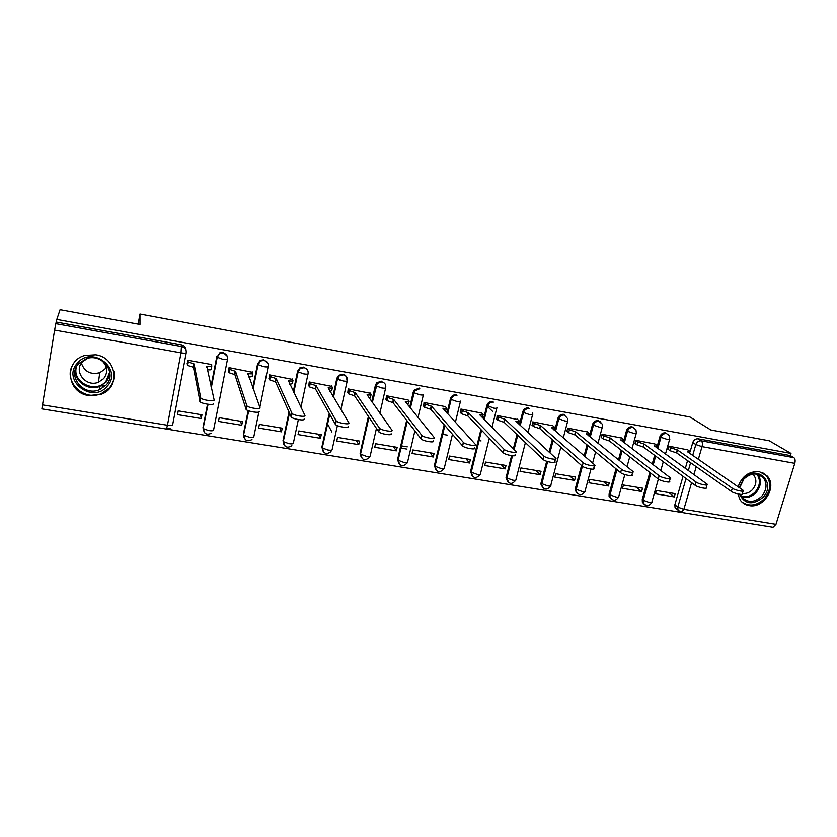 <?xml version="1.0" encoding="UTF-8"?>
<svg xmlns="http://www.w3.org/2000/svg" width="837" height="837" viewBox="0 0 837 837"><rect width="100%" height="100%" fill="white"/><g stroke="black" fill="none" stroke-linecap="round" stroke-linejoin="round"><path stroke-width="1.26" d="M227.287 356.3L223.06 352.398L219.88 352.764L216.971 357.158L220.058 353.381L223.249 353.015C226.388 353.905 227.81 355.924 227.528 359.063C227.423 359.69 225.77 359.753 222.59 359.24L216.971 357.158L211.165 387.008M267.714 363.08L263.781 359.805L260.286 360.339L257.587 363.896L257.838 364.534L260.558 360.967L264.053 360.433C267.129 361.302 268.51 363.3 268.196 366.397C268.196 367.045 266.637 367.119 263.519 366.627L257.838 364.534L253.015 388.41M307.378 369.839L303.726 367.077L299.887 367.841L297.606 371.136L297.941 371.774L300.232 368.479L304.082 367.705C307.095 368.562 308.434 370.529 308.1 373.605C308.204 374.265 306.719 374.348 303.674 373.867L297.941 371.774L293.651 392.197M346.821 380.029C347.177 376.995 345.88 375.049 342.929 374.202L338.682 375.311L336.872 378.23L337.29 378.879L339.111 375.949L343.369 374.85C346.319 375.698 347.627 377.633 347.271 380.678C347.46 381.348 346.058 381.442 343.076 380.971L337.29 378.879L333.335 397.031M566.984 417.809L563.625 414.346C560.842 414.137 558.949 415.414 557.944 418.165L558.802 418.866C559.807 416.104 561.7 414.828 564.494 415.037M601.269 423.365L598.162 420.634C595.421 420.425 593.548 421.691 592.544 424.422L593.454 425.123C594.458 422.382 596.342 421.116 599.083 421.325L602.19 424.056L602.399 426.839C602.86 427.466 601.897 427.581 599.522 427.205L593.454 425.123L590.231 437.113M634.927 428.973L632.092 426.807C629.403 426.598 627.551 427.853 626.526 430.563L627.499 431.264C628.524 428.554 630.376 427.299 633.075 427.508L635.911 429.674L636.35 433.001C636.79 433.597 635.879 433.712 633.609 433.346L627.499 431.264L624.318 442.857M667.999 434.612L665.446 432.865C662.799 432.677 660.958 433.911 659.933 436.6L660.958 437.312C661.994 434.623 663.825 433.378 666.482 433.576L669.035 435.313L669.715 439.059C670.144 439.624 669.265 439.739 667.099 439.383L660.958 437.312L657.798 448.538M737.763 493.893L740.274 500.139C742.461 503.11 745.401 504.92 749.105 505.579C763.857 508.854 777.563 486.517 767.163 475.981L759.347 471.66C749.021 471.074 741.948 476.117 738.119 486.789M88.806 395.566L101.319 394.227C120.79 387.468 116.845 357.608 95.805 354.794L84.956 355.432C63.539 360.883 66.855 393.013 88.806 395.566M42.174 408.937L768.544 526.536M406.96 449.103L400.944 448.098M60.076 309.711L56.801 319.42L790.996 453.424L769.266 440.796L710.875 429.998L689.981 417.004L139.946 314.032L139.967 324.484L60.076 309.711M42.384 404.878L167.452 425.248L166.448 429.057L41.871 408.885L54.604 330.092L55.828 323.678L181.828 346.549C185.04 347.46 186.515 349.51 186.253 352.691C186.044 353.319 184.307 353.371 181.033 352.848L54.604 330.092M56.801 319.42L55.828 323.678M677.436 509.712L675.061 507.787L674.863 504.753L683.034 476.347M685.325 468.385L687.564 460.612M690.169 451.582L692.774 442.532L695.84 444.562C696.876 441.894 698.696 440.66 701.322 440.848L793.842 457.64C795.15 458.718 795.464 460.622 794.784 463.342L775.983 524.318L773.011 527.258L681.297 512.411M793.842 457.64L790.327 455.59L790.996 453.424M687.805 449.867L669.004 446.226L668.052 449.574L668.658 449.678M674.287 496.916L675.229 493.642L656.438 490.513L655.507 493.799L674.287 496.916L668.784 492.564M641.623 491.497L642.544 488.191L623.439 485.01L622.519 488.337L641.623 491.497L636.402 487.176M654.952 443.997L635.817 440.304L634.885 443.683L635.471 443.788M608.384 485.994L609.305 482.656L589.855 479.423L588.955 482.782L608.384 485.994L603.477 481.693M621.535 438.044L602.054 434.267L601.133 437.688L601.698 437.782M600.129 421.586L599.585 421.178M574.58 480.396L575.479 477.027L555.695 473.732L554.805 477.121L574.58 480.396L569.976 476.107M587.522 431.976L567.706 428.136L566.795 431.578L567.34 431.683M540.179 474.694L541.058 471.294L520.938 467.946L520.059 471.367L540.179 474.694L535.91 470.436M552.912 425.803L532.75 421.89L532.363 425.468M505.171 468.898L506.04 465.466L485.554 462.055L484.696 465.508L505.171 468.898L501.237 464.661M517.695 419.515L497.157 415.539L496.77 419.138M469.547 462.997L470.394 459.523L449.542 456.05L448.695 459.544L469.547 462.997L465.968 458.791M481.83 413.122L460.936 409.063L460.528 412.704M433.273 456.992L434.11 453.487L412.882 449.95L412.055 453.476L433.273 456.992L430.061 452.807M445.326 406.615L424.045 402.482L423.627 406.144M396.351 450.871L397.167 447.335L375.551 443.736L374.746 447.293L396.351 450.871L393.516 446.728M408.153 399.992L386.474 395.765L386.045 399.469M358.749 444.646L359.554 441.068L337.541 437.406L336.746 441.005L358.749 444.646L356.311 440.534M370.299 393.244L348.213 388.933L347.773 392.668M331.902 432.007L327.497 423.846M320.456 438.306L321.241 434.685L298.819 430.95L298.045 434.591L320.456 438.306L318.426 434.225M331.734 386.38L309.24 381.975L308.78 385.742M281.452 431.84L282.226 428.188L259.376 424.39L258.623 428.063L281.452 431.84L279.851 427.791M292.437 379.402L269.524 374.882L269.054 378.68M241.715 425.259L242.468 421.566L219.189 417.694L218.457 421.409L241.715 425.259L240.554 421.252M252.397 372.298L229.045 367.652L228.564 371.482M201.225 418.552L201.947 414.828L178.229 410.873L177.517 414.629L201.225 418.552L200.514 414.587M211.583 365.089L211.688 364.555L187.791 360.287L187.3 364.158M203.496 430.762L202.993 427.55L207.524 404.229M211.008 386.328L216.804 356.531M244.048 437.678L243.368 434.162L248.139 410.611M252.764 387.73L257.587 363.896M283.837 444.426L283 440.639L288.985 412.17M293.316 391.507L297.606 371.136M322.883 450.997L321.9 447.01L329.203 413.478M332.927 396.351L336.872 378.23M361.218 457.41L360.088 453.256L368.385 416.439M371.701 401.708L375.415 385.187L375.918 385.847L377.225 383.419L381.923 381.85C384.821 382.687 386.087 384.612 385.711 387.615C385.993 388.295 384.675 388.399 381.756 387.939L375.918 385.847L372.193 402.398M398.841 463.688L397.596 459.387L406.677 420.32M409.701 407.337L413.258 392.03L413.834 392.699L414.629 390.921L419.776 388.734M435.784 469.819L434.424 465.414L444.175 424.767M446.968 413.112L450.421 398.736L451.059 399.416L451.394 398.464C452.629 396.215 454.47 395.221 456.939 395.493M472.058 475.824L470.593 471.336L480.919 429.559M483.545 418.939L486.904 405.338L487.626 405.987C488.63 403.183 490.566 401.896 493.432 402.126M507.682 481.704L506.019 477.812L511.595 455.673M513.353 448.758L516.963 434.56M519.442 424.777L522.738 411.804L523.523 412.495C524.527 409.701 526.442 408.425 529.277 408.634M542.679 487.458L540.901 484.152L541.058 482.865L546.697 461.271M549.093 452.095L552.336 439.687M554.701 430.605L557.944 418.165M577.059 493.108L575.26 490.336L575.375 488.484L581.537 465.498M584.121 455.82L587.051 444.886M589.332 436.391L592.544 424.422M610.843 498.653L609.074 496.331L609.106 493.997L616.011 468.835M618.491 459.827L621.159 450.128M623.356 442.124L626.526 430.563M644.04 504.094L642.345 502.148L642.261 499.427L649.836 472.486M652.211 464.043L654.649 455.37M656.783 447.805L659.933 436.6M481.055 440.921L479.078 440.586M447.628 435.188L442.679 434.34M138.136 324.139L139.946 314.032M381.41 381.201L376.723 382.771L375.415 385.187M419.191 388.075L414.053 390.262L413.258 392.03M456.28 394.823C453.821 394.551 451.98 395.545 450.745 397.784L450.421 398.736M492.711 401.446C489.844 401.226 487.908 402.513 486.914 405.307L493.589 408.1C496.31 408.529 497.408 408.393 496.896 407.703L496.937 407.473M528.482 407.954C525.657 407.734 523.742 409.021 522.738 411.804M56.361 322.078L181.566 344.854C184.36 345.566 185.856 347.303 186.044 350.065M790.327 455.59L698.225 438.829C695.62 438.64 693.8 439.875 692.774 442.532M106.069 385.146C117.525 373.501 102.449 352.879 86.42 358.665L78.626 363.666C66.667 375.991 83.648 396.864 99.498 389.697L106.069 385.146L102.25 386.422M407.295 446.864L401.457 445.88M668.951 446.403L671.033 447.868L677.499 450.013L676.662 452.932L670.207 450.777L668.125 449.302M634.279 428.879L634.456 428.209M743.078 491.152L742.335 493.6C744.428 495.588 734.154 493.558 731.329 491.424L676.662 452.932M677.499 450.013L732.281 488.233C735.116 490.356 745.39 492.386 743.298 490.419L687.533 451.802C689.636 452.137 690.483 452.022 690.075 451.457L687.25 449.49M635.764 440.471L637.742 441.936L644.187 444.091L643.371 447.031L636.926 444.865L634.959 443.401M706.972 484.989L706.261 487.427C708.447 489.488 697.849 487.458 695.128 485.282L643.371 447.031M644.187 444.091L696.07 482.06C698.79 484.215 709.389 486.255 707.202 484.215L654.388 445.901C656.595 446.257 657.474 446.131 657.055 445.535L654.419 443.62M602.012 434.445L603.875 435.889L610.288 438.054L609.482 441.026L603.069 438.86L601.217 437.406M670.175 478.701L669.485 481.139C671.776 483.273 660.832 481.223 658.238 479.026L609.482 441.026M610.288 438.054L659.158 475.761C661.764 477.948 672.707 480.009 670.406 477.885L620.677 439.906C622.979 440.262 623.91 440.136 623.46 439.519L621.023 437.657M598.549 420.718L600.851 422.455M739.217 487.542L743.695 478.701C757.046 463.384 777.05 483.19 762.915 497.408C752.672 505.464 744.878 504.408 739.5 494.248M740.316 494.364L741.749 497C747.661 503.027 754.294 502.807 761.67 496.362C766.87 489.823 767.393 483.598 763.25 477.676C757.297 472.382 750.841 472.832 743.884 479.046L739.646 487.835M752.766 474.129L753.76 475.102C756.941 479.706 756.522 484.539 752.505 489.593C749.523 492.637 746.154 493.903 742.398 493.401M741.854 501.98C749.261 506.887 756.753 505.82 764.317 498.789C770.814 490.608 771.442 482.855 766.211 475.5L762.601 472.643M107.115 386.307C92.53 404.302 61.258 380.239 77.454 363.091C92.405 344.938 123.321 369.546 107.115 386.307M106.268 367.171L104.771 369.263L99.739 372.727C90.584 374.913 84.474 371.733 81.398 363.174M101.968 360.705C107.649 366.376 108.214 372.35 103.673 378.627L98.473 382.206C86.148 387.657 73.122 371.44 82.371 361.919L87.519 358.362M72.756 364.859C62.765 381.023 83.69 401.718 101.319 393.589L109.291 388.012C113.403 383.168 114.92 377.644 113.853 371.429M109.27 376.943L109.961 376.263M567.664 428.303L569.411 429.747L575.793 431.913L574.998 434.916L568.616 432.75L566.879 431.296M632.678 472.298L631.998 474.725C634.394 476.944 623.084 474.872 620.615 472.643L574.998 434.916M575.793 431.913L621.525 469.348C623.994 471.566 635.314 473.637 632.908 471.44L586.36 433.796C588.777 434.173 589.75 434.037 589.29 433.388L587.04 431.589M532.698 422.057L534.33 423.501L540.692 425.667L539.907 428.701L533.556 426.525L531.924 425.07M594.437 465.759L593.778 468.197C596.279 470.478 584.582 468.396 582.259 466.136L539.907 428.701M540.692 425.667L583.148 462.809C585.481 465.048 597.179 467.14 594.678 464.87L551.447 427.581C553.968 427.979 554.994 427.833 554.512 427.163L552.462 425.416M497.115 415.696L498.622 417.129L504.941 419.306L504.177 422.371L497.858 420.195L496.362 418.741M555.444 459.094L554.805 461.532C557.411 463.886 545.295 461.794 543.14 459.503L504.177 422.371M487.5 406.52L492.742 411.522M504.941 419.306L544.019 456.134C546.184 458.404 558.3 460.507 555.695 458.174L515.895 421.252C518.542 421.66 519.61 421.513 519.107 420.812L517.266 419.128M460.894 409.22L462.296 410.685L468.553 412.829L467.799 415.926L461.543 413.771L460.151 412.296M482.939 414.964L482.468 417.862M515.079 454.753C517.695 457.128 505.37 455.077 503.267 452.775L467.799 415.926M468.553 412.829L504.125 449.364C506.239 451.656 518.563 453.717 515.948 451.352L479.706 414.807C482.468 415.236 483.587 415.089 483.085 414.357L481.432 412.725M424.003 402.628L425.311 404.125L431.494 406.227L430.762 409.356L424.579 407.242L423.281 405.736M446.32 408.383L445.514 411.511M474.6 447.879C476.964 450.201 464.734 448.234 462.61 445.943L430.762 409.356M431.494 406.227L463.457 442.491C465.581 444.761 477.812 446.749 475.447 444.447L442.857 408.247C445.671 408.686 446.874 408.55 446.445 407.828L444.96 406.217M386.443 395.901L387.646 397.449L393.756 399.511L393.034 402.67L386.924 400.599L385.731 399.05M409.021 401.687L407.755 404.951M433.294 440.879C435.397 443.139 423.25 441.235 421.116 438.965L393.034 402.67M393.756 399.511L421.942 435.481C424.077 437.73 436.234 439.645 434.121 437.406L405.317 401.572C408.205 402.011 409.471 401.886 409.136 401.174L407.818 399.584M348.192 389.059L349.27 390.638L355.306 392.668L354.595 395.859L348.569 393.829L347.491 392.229M339.508 380.05L337.824 377.477M371.032 394.855L370.425 397.575L369.222 398.224M391.13 433.733C392.982 435.931 380.887 434.1 378.753 431.84L354.595 395.859M355.306 392.668L379.559 428.314C381.703 430.542 393.798 432.394 391.946 430.218L367.087 394.761C370.038 395.221 371.377 395.106 371.136 394.405L369.985 392.825M309.219 382.07L310.171 383.712L316.135 385.69L315.444 388.923L309.491 386.935L308.529 385.282M297.02 376.148L297.083 376.901M332.331 387.897L331.724 390.712L329.914 391.329M348.098 426.431C349.688 428.575 337.635 426.797 335.501 424.568L315.444 388.923M316.135 385.69L336.275 420.99C338.43 423.208 350.483 424.997 348.883 422.873L328.135 387.834C331.149 388.295 332.571 388.19 332.425 387.5L331.452 385.941M269.504 374.945L270.33 376.64L276.22 378.586L275.54 381.85L269.66 379.904L268.844 378.188M292.908 380.804L292.301 383.712L289.811 384.288M304.145 418.981C305.474 421.063 293.463 419.347 291.318 417.14L275.54 381.85M276.22 378.586L292.071 413.52C294.226 415.707 306.248 417.443 304.909 415.372L288.451 380.762C291.527 381.243 293.034 381.149 292.981 380.469L292.207 378.931M229.045 367.663L229.715 369.441L235.532 371.346L234.883 374.652L229.066 372.737L228.396 370.937M252.732 373.574L252.125 376.577L248.913 377.079M259.261 411.365C260.328 413.384 248.327 411.72 246.172 409.544L234.883 374.652M235.532 371.346L246.915 405.882C249.07 408.048 261.081 409.722 260.004 407.724L248.003 373.564C251.152 374.055 252.743 373.972 252.784 373.312L252.209 371.785M187.833 360.297L188.304 362.097L194.058 363.969L193.431 367.307L187.676 365.434L187.185 363.488M211.771 366.208L211.175 369.316C211.133 369.891 209.805 370.027 207.189 369.724M213.404 403.591C214.209 405.547 202.198 403.936 200.053 401.781L193.431 367.307M194.058 363.969L200.765 398.077C202.92 400.212 214.942 401.844 214.126 399.898L206.77 366.229C209.993 366.732 211.667 366.658 211.813 365.999L211.437 364.513M186.222 352.848L172.673 424.715C172.432 425.51 170.696 425.688 167.452 425.248L181.033 352.848L181.566 344.854M674.863 504.753L677.792 507.107L686.026 478.555M688.338 470.561L690.588 462.735M692.68 455.506L695.84 444.562L702.034 446.644L698.33 459.398M696.217 466.701L693.936 474.6M691.592 482.667L683.871 509.325L775.983 524.318M794.784 463.342L702.034 446.644C702.693 443.851 702.463 441.915 701.322 440.848L698.225 438.829M202.993 427.55L207.806 404.271M227.486 359.272L213.581 430.03C213.445 430.825 211.792 431.013 208.633 430.574L203.328 428.67C204.008 433.817 206.687 435.345 211.384 433.263M243.368 434.162L248.484 410.747M268.143 366.679L259.847 407.274M258.884 411.992L253.852 436.611C253.81 437.416 252.251 437.615 249.154 437.186L243.776 435.23C244.53 440.555 247.271 441.999 251.989 439.571M283 440.639L289.299 412.892M308.026 373.951L300.964 407.253M298.349 419.609L293.368 443.066C293.431 443.882 291.946 444.091 288.922 443.673L283.471 441.674C284.339 447.188 287.133 448.527 291.872 445.702M321.9 447.01L322.287 447.795L329.6 414.2M347.177 381.076L340.91 409.617M337.384 425.635L332.163 449.406C332.32 450.233 330.918 450.442 327.958 450.044L322.423 447.994C323.438 453.738 326.304 454.941 331.033 451.635M360.088 453.256L360.548 454.052L368.866 417.161M385.606 388.065L379.883 413.237M376.43 428.45L370.257 455.631C370.498 456.468 369.169 456.688 366.271 456.291L360.663 454.198C361.877 460.183 364.817 461.239 369.483 457.368M397.596 459.387L398.13 460.193L407.232 421.042M410.266 408.037L413.834 392.699L419.714 394.782C422.57 395.231 423.815 395.116 423.449 394.426M423.334 394.928L418.019 417.579M414.88 430.929L407.65 461.752C407.975 462.589 406.73 462.809 403.894 462.432L398.203 460.287C399.657 466.544 402.66 467.412 407.221 462.913M434.424 465.414L435.031 466.219L444.803 425.499M447.607 413.813L451.059 399.416L456.992 401.509C459.785 401.948 460.957 401.812 460.496 401.122M460.371 401.666L455.37 422.35M452.472 434.309L444.384 467.747C444.792 468.594 443.61 468.835 440.837 468.458L435.073 466.272C436.715 472.696 439.749 473.428 444.165 468.469M470.593 471.336L471.273 472.141L481.62 430.281L471.273 472.152L477.121 474.38C479.821 474.736 480.94 474.506 480.469 473.658L489.289 438.253M484.246 419.651L487.626 406.018L484.257 419.651M506.134 477.153L506.877 477.969L512.516 455.788M514.117 449.521L517.726 435.292M520.227 425.489L523.523 412.495L529.528 414.587C532.133 414.995 533.179 414.87 532.688 414.189L532.782 412.986M541.058 482.865L541.863 483.681L547.639 461.574M549.919 452.848L553.163 440.419M555.538 431.317L558.802 418.866L564.839 420.948C567.319 421.346 568.323 421.22 567.842 420.572L567.842 418.5M575.375 488.484L576.243 489.3L582.416 466.272M585.011 456.583L587.951 445.629M609.106 493.997L610.027 494.824L616.953 469.62M619.443 460.591L622.111 450.871M642.261 499.427L643.245 500.254L650.841 473.261M653.226 464.807L655.664 456.123M644.961 504.889L643.329 502.974L643.245 500.254L649.261 502.462C651.416 502.765 652.305 502.566 651.918 501.886L658.363 479.12M611.763 499.48L609.995 497.157L610.027 494.824L616.022 497.032C618.271 497.345 619.202 497.147 618.794 496.435L624.841 474.579M578.001 493.987L576.128 491.162L576.243 489.3L582.196 491.518C584.561 491.842 585.523 491.633 585.105 490.89L590.985 469.097M543.631 488.379L541.706 484.979L541.863 483.681L547.785 485.899C550.254 486.245 551.269 486.025 550.83 485.24L560.842 447.209M508.655 482.677L506.877 477.969L512.767 480.187C515.351 480.543 516.419 480.312 515.958 479.496L525.406 442.606M473.051 476.86L471.273 472.152C472.863 478.544 475.876 479.287 480.292 474.391M399.898 464.912L398.13 460.193L407.316 421.147M362.295 458.749L360.548 454.052L368.971 417.318M324.003 452.472L322.287 447.795L329.736 414.441M284.978 446.069L283.304 441.423L289.445 413.237M245.21 439.519L243.598 434.937L248.715 410.831M204.667 432.834L203.129 428.324L208.068 404.302M435.031 466.219L444.845 425.541M679.487 511.742L677.991 510.151L677.792 507.107L683.871 509.325L681.151 512.38L675.061 507.787M677.185 449.961L676.348 452.88M671.033 447.868L670.207 450.777M732.281 488.233L731.329 491.424M643.862 444.028L643.046 446.979M637.742 441.936L636.926 444.865M696.07 482.06L695.128 485.282M609.964 437.992L609.158 440.973M603.875 435.889L603.069 438.86M659.158 475.761L658.238 479.026M757.883 474.349C761.722 480.208 761.126 486.276 756.073 492.574C751.762 496.885 747.012 498.392 741.812 497.084M741.226 496.215C746.322 497.617 750.998 496.184 755.267 491.936C760.205 485.732 760.739 479.789 756.836 474.129M110.034 374.673L106.414 381.871L99.917 386.37C88.398 391.423 73.656 381.18 75.456 369.169M76.512 366.7C71.469 382.321 95.774 394.091 106.006 381.222L109.783 372.005M575.458 431.85L574.663 434.863M569.411 429.747L568.616 432.75M621.525 469.348L620.615 472.643M540.346 425.604L539.562 428.638M534.33 423.501L533.556 426.525M583.148 462.809L582.259 466.136M504.596 419.243L503.832 422.308M498.622 417.129L497.858 420.195M544.019 456.134L543.14 459.503M468.207 412.767L467.444 415.863M462.265 410.653L461.511 413.74M504.083 449.333L503.225 452.733M431.139 406.165L430.396 409.293M425.248 404.051L424.505 407.169M463.353 442.386L462.505 445.828M393.39 399.448L392.668 402.607M387.541 397.334L386.82 400.484M421.775 435.303L420.948 438.787M354.93 392.605L354.229 395.796M349.134 390.481L348.433 393.672M379.339 428.063L378.533 431.589M315.758 385.627L315.068 388.86M310.004 383.513L309.324 386.736M336.014 420.676L335.229 424.244M275.833 378.523L275.153 381.787M270.142 376.399L269.472 379.663M291.768 413.133L291.004 416.753M235.134 371.272L234.486 374.578M229.505 369.159L228.857 372.455M248.003 373.564L247.878 374.223M246.58 405.432L245.837 409.094M193.661 363.896L193.023 367.234M188.084 361.772L187.457 365.11M206.77 366.229L206.603 367.14M200.409 397.565L199.698 401.268M101.403 393.557L101.319 394.227M642.345 502.148L643.329 502.974C646.29 506.573 649.093 506.406 651.751 502.493M669.579 439.54L665.467 454.062M663.291 461.752L660.791 470.551M609.074 496.331L609.995 497.157C612.851 501.206 615.729 501.175 618.627 497.063M575.26 490.336L576.128 491.162C578.796 495.724 581.736 495.86 584.927 491.539M540.901 484.152L541.706 484.979C544.123 490.126 547.095 490.451 550.652 485.92M506.019 477.812L506.762 478.618C508.802 484.403 511.815 484.926 515.78 480.208M450.745 397.784L451.394 398.464L447.649 413.855M414.053 390.262L414.629 390.921L410.35 408.132M376.723 382.771L377.225 383.419L372.298 402.555M338.682 375.311L339.111 375.949L337.447 379.046L333.482 397.261M299.887 367.841L300.232 368.479L298.118 371.984L293.808 392.511M260.286 360.339L260.558 360.967L258.037 364.786L253.172 388.849M219.88 352.764L217.181 357.441L211.311 387.646M636.204 433.503L632.008 448.695M629.759 456.824L627.028 466.69M602.253 427.362L597.953 443.317M595.609 451.97L592.606 463.091M567.706 421.116L563.28 437.95M532.541 414.754L527.969 432.624M496.759 408.278L491.999 427.393M166.448 429.057L170.152 428.188M689.929 451.938L689.531 453.34M656.909 446.037L656.48 447.586M623.314 440.042L622.854 441.748M758.27 474.464L763.25 477.676M753.76 475.102L752.369 474.192M98.473 382.206L99.739 372.727M110.024 374.191L106.404 381.777L99.917 386.37L99.498 389.697M102.323 385.219L102.438 384.214M589.143 433.943L588.631 435.826M554.356 427.728L553.812 429.841M518.961 421.398L518.365 423.773M462.296 410.685L461.543 413.771M504.125 449.364L503.267 452.775M425.311 404.125L424.579 407.242M463.457 442.491L462.61 445.943M387.646 397.449L386.924 400.599M421.942 435.481L421.116 438.965M349.27 390.638L348.569 393.829M379.559 428.314L378.753 431.84M310.171 383.712L309.491 386.935M336.275 420.99L335.501 424.568M270.33 376.64L269.66 379.904M292.071 413.52L291.318 417.14M229.715 369.441L229.066 372.737M246.915 405.882L246.172 409.544M188.304 362.097L187.676 365.434M200.765 398.077L200.053 401.781"/></g></svg>
